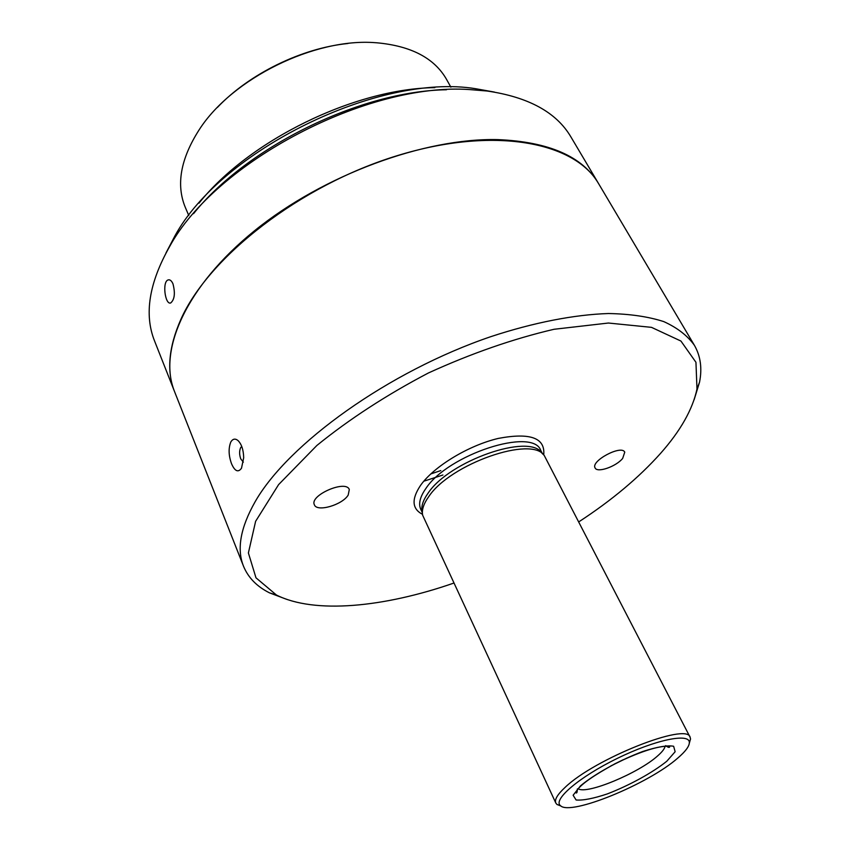 <?xml version="1.0" encoding="UTF-8"?>
<svg xmlns="http://www.w3.org/2000/svg" width="850" height="850" viewBox="0 0 850 850"><rect width="100%" height="100%" fill="white"/><g stroke="black" fill="none" stroke-linecap="round" stroke-linejoin="round"><path stroke-width="1.27" d="M241.74 446.431L240.635 447.674C239.243 450.893 239.286 454.623 240.752 458.873L243.355 462.145M243.684 457.746C243.493 449.884 241.591 444.136 237.968 440.513C235.153 438.292 232.773 438.781 230.807 441.979C228.321 448.354 228.586 455.674 231.614 463.93C234.919 471.314 238.212 472.749 241.506 468.212L243.684 457.746M560.957 806.034L556.952 804.451L555.815 803.027C554.37 799.691 557.451 794.484 565.059 787.419C594.511 758.763 687.289 722.032 690.115 737.237L690.54 739.001L689.339 743.144M690.115 737.237L544.329 455.642C532.089 435.37 450.309 463.813 428.719 496.655C423.576 503.869 421.558 510.064 422.663 515.249L555.815 803.027M694.418 345.334L598.74 183.887C575.014 141.876 493.818 125.843 396.961 155.752C300.178 185.396 208.494 257.008 180.837 319.451C168.555 347.342 166.472 371.418 174.579 391.68L243.514 566.227C236.608 549.089 240.486 527.574 255.159 501.691C288.15 443.732 388.694 371.386 490.928 336.621C533.949 322.458 574.303 314.659 608.419 313.522C629.903 313.926 648.359 316.625 663.797 321.608C677.344 327.771 687.544 335.676 694.418 345.334C700.57 356.065 702.281 368.348 699.539 382.181L694.142 399.702M286.641 599.324L269.493 592.854C256.881 586.543 248.221 577.671 243.514 566.227M348.192 495.072C342.348 504.974 316.774 512.391 314.373 504.762C309.272 495.391 345.961 479.421 349.297 489.536L348.192 495.072M622.657 458.426C616.101 466.597 597.199 473.163 595.106 467.936C590.431 461.061 621.552 444.465 624.75 452.158L622.657 458.426M623.369 759.656L614.433 764.033M610.746 765.977L627.162 757.934M677.726 758.115C648.55 783.955 570.52 816.032 560.522 805.715C552.415 799.924 579.275 776.953 617.238 758.434C655.127 739.787 689.743 732.647 689.35 742.602C689.286 746.374 685.408 751.549 677.726 758.115M543.108 454.357L541.758 452.944C529.614 432.937 449.257 460.849 428.06 493.212C423.002 500.321 421.026 506.441 422.11 511.562L422.397 513.496M453.826 583.079C383.913 607.399 314.468 614.199 276.441 595.032L255.988 577.83L248.391 552.957L255.616 521.305L278.598 484.617L316.88 445.464C349.392 419.082 386.559 394.921 428.4 372.98C471.378 353.366 513.262 338.81 554.03 329.279L608.419 323.032L651.504 327.356L680.935 341.052L695.948 362.302L696.989 389.002C692.644 409.402 680.51 430.854 660.577 453.358C638.903 477.604 611.649 500.438 578.829 521.836M217.356 107.483C249.401 73.759 301.686 48.142 347.969 43.499M450.872 87.168L446.59 79.464C434.435 58.119 411.103 45.889 376.561 42.766L375.572 42.713C314.787 37.708 232.061 78.508 199.261 129.636C180.561 158.833 175.918 184.769 185.332 207.453L188.796 215.549M423.789 481.217L442.924 475.001M430.737 473.96L440.821 470.581M494.392 92.066L475.299 88.655C378.994 72.994 221.648 150.078 174.994 235.769L165.994 252.949M434.86 87.635C354.567 88.644 248.986 140.367 198.974 203.192M174.526 391.542L174.473 391.404C157.866 350.827 185.799 286.322 254.702 230.616C323.414 174.951 424.649 137.785 497.909 139.613C548.983 141.812 582.548 156.485 598.591 183.632L598.666 183.759M193.534 213.669C247.106 146.699 360.729 91.035 446.473 89.76M174.473 391.404L154.53 340.892C143.99 314.447 149.016 283.018 169.596 246.596C215.518 162.095 367.391 82.099 469.752 89.59L487.167 91.024C528.551 97.081 556.474 112.37 570.903 136.914L598.591 183.632M172.986 283.879C171.668 280.882 170.127 279.544 168.374 279.873C161.893 281.01 165.081 305.203 170.691 302.961C174.611 299.582 175.376 293.218 172.986 283.879M665.114 746.236C664.647 748.733 662.139 751.974 657.581 755.947C638.562 773.16 586.776 794.75 578.244 788.789M666.793 761.239C652.545 772.703 629.414 785.389 607.378 793.889C593.481 798.532 583.058 800.572 576.109 799.999L573.123 795.239L580.454 785.91C594.437 774.116 619.342 760.325 642.717 751.496C657.156 746.852 667.463 745.11 673.625 746.258L675.144 751.729L666.793 761.239M542.406 453.624L540.77 450.457C532.992 426.966 448.035 454.399 425.85 488.527C420.006 496.868 418.306 503.774 420.75 509.256L422.248 512.486M543.702 454.941C545.413 437.888 530.294 432.384 498.323 438.409C468.446 445.442 433.776 466.501 420.527 485.414C411.326 499.248 411.984 508.884 422.493 514.314M238.935 441.49L237.968 440.502M577.384 788.896C577.267 792.179 576.81 793.496 576.013 792.838L577.235 790.064C581.432 783.976 594.097 775.168 615.219 763.629C638.021 752.622 655.053 746.81 666.304 746.204L669.683 746.948C669.216 747.83 667.898 747.384 665.72 745.62M696.989 389.002L699.539 382.181M276.441 595.032L269.493 592.854M689.35 742.602L690.54 739.001M560.522 805.715L556.952 804.451M168.396 279.873L169.32 279.831"/></g></svg>
